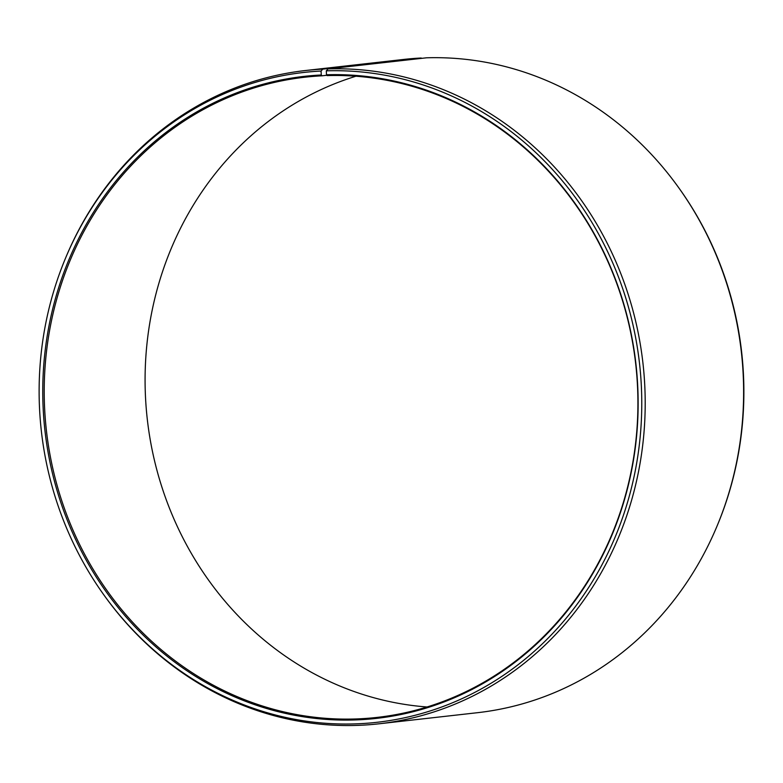 <?xml version="1.0" encoding="UTF-8"?>
<svg xmlns="http://www.w3.org/2000/svg" width="783" height="783" viewBox="0 0 783 783"><rect width="100%" height="100%" fill="white"/><g stroke="black" fill="none" stroke-linecap="round" stroke-linejoin="round"><path stroke-width="1.17" d="M360.16 718.774A322.126 296.522 -96.4 0 0 377.181 717.394A322.126 296.522 -96.4 0 0 636.863 376.085A322.126 296.522 -96.4 0 0 327.137 75.608L326.482 74.767A323.036 297.354 -96.4 0 1 637.685 385.373A323.036 297.354 -96.4 0 1 359.603 719.753A323.036 297.354 -96.4 0 1 43.368 412.181A323.036 297.354 -96.4 0 1 321.294 74.982L321.96 75.814A322.126 296.522 -96.4 0 0 304.939 77.204A322.126 296.522 -96.4 0 0 45.492 421.313A322.126 296.522 -96.4 0 0 360.16 718.774M421.655 58.343L322.802 69.119L321.059 71.047A326.981 300.985 -96.4 0 0 65.126 259.124A326.981 300.985 -96.4 0 0 102.857 593.494A326.981 300.985 -96.4 0 0 359.837 723.688A326.981 300.985 -96.4 0 0 641.306 385.226A326.981 300.985 -96.4 0 0 326.315 70.832L326.482 74.767M322.802 69.119A328.703 302.571 -96.4 0 0 305.429 70.529A328.703 302.571 -96.4 0 0 65.518 258.184L65.126 259.124M102.857 593.494L103.444 594.317A328.703 302.571 -96.4 0 0 361.775 725.195A328.703 302.571 -96.4 0 0 379.148 723.786A328.703 302.571 -96.4 0 0 644.125 375.507A328.703 302.571 -96.4 0 0 328.077 68.904L326.315 70.832M421.225 58.011A328.703 302.571 -96.4 0 0 403.852 59.42L305.429 70.529M355.913 76.235A322.126 296.522 -96.4 0 0 147.282 419.159A322.126 296.522 -96.4 0 0 427.087 706.98M379.148 723.786L477.571 712.687A328.703 302.571 -96.4 0 0 717.482 525.031L717.874 524.091A326.981 300.985 -96.4 0 0 680.143 189.721L679.556 188.899A328.703 302.571 -96.4 0 0 426.5 57.805L328.077 68.904M717.482 525.031A328.703 302.571 -96.4 0 0 679.556 188.899M321.059 71.047L321.294 74.982M321.96 75.814L326.873 75.266"/></g></svg>
